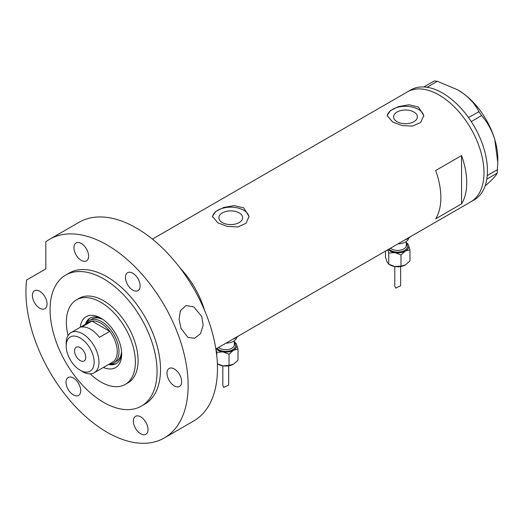 <?xml version="1.0" encoding="UTF-8"?>
<svg xmlns="http://www.w3.org/2000/svg" width="524" height="524" viewBox="0 0 524 524"><rect width="100%" height="100%" fill="white"/><g stroke="black" fill="none" stroke-linecap="round" stroke-linejoin="round"><path stroke-width="0.79" d="M239.154 212.888A11.875 6.858 -0 0 0 226.211 211.401A11.875 6.858 -0 0 0 218.881 217.735A11.875 6.858 -0 0 0 222.359 222.582A11.875 6.858 -0 0 0 235.302 224.069A11.875 6.858 -0 0 0 242.632 217.735A11.875 6.858 -0 0 0 239.154 212.888M413.875 112.012A11.875 6.858 -0 0 0 400.932 110.525A11.875 6.858 -0 0 0 393.603 116.859A11.875 6.858 -0 0 0 397.081 121.706A11.875 6.858 -0 0 0 410.023 123.192A11.875 6.858 -0 0 0 417.353 116.859A11.875 6.858 -0 0 0 413.875 112.012M418.421 106.994L409.028 104.774L398.495 106.575L390.256 110.721L387.177 115.562L392.535 121.941L401.921 125.505L412.46 126.107L420.707 122.452L423.778 115.562L418.421 106.994M423.752 116.269A18.301 10.565 -0 0 0 418.421 109.392A18.301 10.565 -0 0 0 399.059 106.962A18.301 10.565 -0 0 0 387.216 116.132M243.699 207.871L234.307 205.65L223.774 207.445L215.534 211.591L212.456 216.432L217.814 222.818L227.2 226.381L237.739 226.984L245.985 223.322L249.057 216.432L243.699 207.871M249.031 217.146A18.301 10.565 -0 0 0 243.699 210.262A18.301 10.565 -0 0 0 224.338 207.838A18.301 10.565 -0 0 0 212.495 217.008M435.68 218.829L461.559 203.888A63.45 36.634 -120 0 0 461.559 155.569L435.68 170.51A63.45 36.634 60 0 1 435.68 218.829M202.323 305.237L202.801 304.961A63.45 36.634 -120 0 0 180.23 268.196A63.45 36.634 60 0 1 204.589 310.391M439.125 95.04A63.45 36.634 60 0 1 480.58 150.958A63.45 36.634 60 0 1 470.853 201.799A63.45 36.634 -120 0 0 480.593 151.01A63.45 36.634 -120 0 0 407.403 91.897A63.45 36.634 60 0 1 439.125 95.04M461.559 203.888L461.559 155.569M215.868 349.017L474.305 199.808A63.45 36.634 -120 0 0 486.796 179.162A63.45 36.634 -120 0 0 486.986 177.918L487.124 176.765A63.45 36.634 -120 0 0 487.248 175.475A63.45 36.634 -120 0 0 484.045 149.013A63.45 36.634 -120 0 0 471.273 121.594A63.45 36.634 -120 0 0 470.349 120.199L469.491 118.948A63.45 36.634 -120 0 0 468.535 117.586L478.923 111.664L481.576 115.555C487.405 122.21 491.813 130.214 494.794 139.567L497.8 162.564L497.158 173.169C496.431 174.977 493.909 177.918 489.573 181.992L485.1 185.948M497.158 173.169L486.796 179.162M486.835 179.129L486.986 177.918M481.576 115.555L471.273 121.594M471.253 121.516L470.349 120.199M437.324 81.279L427.053 87.285A63.45 36.634 -120 0 0 425.947 87.141L424.951 87.036A63.45 36.634 -120 0 0 423.864 86.964L434.226 80.971L437.324 81.279L457.766 89.859L463.327 93.468C470.408 98.866 475.609 104.938 478.923 111.664M426.995 87.246L425.947 87.141M487.124 176.765L487.274 175.553L497.597 169.593M469.491 118.948L468.594 117.631M424.951 87.036L423.903 86.932M457.95 89.964A56.127 32.409 60 0 1 458.114 90.062A56.127 32.409 60 0 1 463.327 93.468A56.127 32.409 60 0 1 494.794 139.567A56.127 32.409 60 0 1 497.8 158.805L497.8 162.564M468.535 117.586A63.45 36.634 -120 0 0 427.053 87.285M423.864 86.964A63.45 36.634 -120 0 0 410.855 89.905L152.412 239.114M80.231 327.284A29.41 16.978 60 0 1 100.87 318.134L100.87 318.134A29.41 16.978 60 0 1 121.66 354.145A29.41 16.978 60 0 1 103.411 367.442M102.023 318.834A26.233 15.144 -120 0 0 89.997 318.127A26.233 15.144 -120 0 0 85.379 324.317M103.149 319.594A24.405 14.089 -120 0 0 92.119 319.018L89.532 320.511A24.405 14.089 60 0 1 101.728 321.716A24.405 14.089 60 0 1 117.671 343.227A24.405 14.089 60 0 1 113.931 362.778A24.405 14.089 60 0 1 109.509 363.925M90.613 317.806A26.233 15.144 -120 0 0 86.768 323.079M90.18 373.861A48.811 28.178 -120 0 0 100.87 381.996A48.811 28.178 -120 0 0 125.275 384.413A48.811 28.178 -120 0 0 132.755 345.303A48.811 28.178 -120 0 0 100.87 302.289A48.811 28.178 -120 0 0 76.465 299.872A48.811 28.178 -120 0 0 68.055 335.537M202.801 304.961L202.801 306.291M108.566 364.468A26.233 15.144 -120 0 0 116.23 363.564A26.233 15.144 -120 0 0 121.627 352.796M110.328 363.885A26.233 15.144 -120 0 0 116.819 363.197M113.931 362.778L116.525 361.285A24.405 14.089 -120 0 0 121.535 351.44M82.576 371.634L80.159 370.239A19.768 11.41 -120 0 0 94.137 362.169A19.768 11.41 -120 0 0 80.159 337.96A19.768 11.41 -120 0 0 66.181 346.03A19.768 11.41 -120 0 0 80.159 370.239L82.576 371.634A23.187 13.388 60 0 0 94.169 372.78L112.457 362.222A23.187 13.388 -120 0 0 109.752 331.365A23.187 13.388 -120 0 0 100.87 323.21A23.187 13.388 -120 0 0 91.982 321.107A23.187 13.388 -120 0 0 89.277 322.064L70.982 332.622A23.187 13.388 60 0 1 82.576 333.775A23.187 13.388 60 0 1 97.719 354.204A23.187 13.388 60 0 1 94.169 372.78M80.159 347.622A7.932 4.578 -120 0 0 76.196 347.229A7.932 4.578 -120 0 0 74.978 353.582A7.932 4.578 -120 0 0 80.159 360.571A7.932 4.578 -120 0 0 84.128 360.964A7.932 4.578 -120 0 0 85.34 354.61A7.932 4.578 -120 0 0 80.159 347.622M99.403 337.345L109.752 331.365L91.982 321.107L81.626 327.081A23.187 13.388 -120 0 1 90.514 329.19A23.187 13.388 -120 0 1 99.403 337.345M86.329 323.767A24.405 14.089 60 0 1 89.532 320.511M66.181 346.03L66.181 343.24A23.187 13.388 60 0 1 70.982 332.622M201.753 316.509L203.181 325.286L200.561 333.559L194.673 338.275L187.946 337.397L181.049 328.463L179.064 319.385L180.413 310.621L186.099 305.505L193.814 306.966L201.753 316.509M125.275 384.413L127.98 382.848A48.811 28.178 -120 0 0 135.461 343.737A48.811 28.178 -120 0 0 103.575 300.724A48.811 28.178 -120 0 0 79.176 298.307L76.465 299.872M103.575 278.807A75.653 43.675 -120 0 0 65.749 275.061A75.653 43.675 -120 0 0 54.155 335.681A75.653 43.675 -120 0 0 103.575 402.347A75.653 43.675 -120 0 0 141.401 406.093A75.653 43.675 -120 0 0 153.001 345.473A75.653 43.675 -120 0 0 103.575 278.807M141.401 406.093L144.853 404.102A75.653 43.675 -120 0 0 156.453 343.482A75.653 43.675 -120 0 0 107.027 276.816A75.653 43.675 -120 0 0 69.201 273.07L65.749 275.061M107.027 244.931A114.697 66.221 -120 0 0 49.682 239.252A114.697 66.221 -120 0 0 45.811 241.806L45.811 268.923L26.606 280.012A114.697 66.221 -120 0 0 107.027 432.241A114.697 66.221 -120 0 0 164.379 437.92A114.697 66.221 -120 0 0 181.959 346.01A114.697 66.221 -120 0 0 107.027 244.931M164.379 437.92L193.716 420.982A114.697 66.221 -120 0 0 211.296 329.072A114.697 66.221 -120 0 0 136.364 227.999A114.697 66.221 -120 0 0 79.013 222.314L49.682 239.252M39.726 308.197A10.369 5.987 -120 0 0 44.913 308.715A10.369 5.987 -120 0 0 46.505 300.403A10.369 5.987 -120 0 0 39.726 291.259A10.369 5.987 -120 0 0 34.545 290.748A10.369 5.987 -120 0 0 32.953 299.06A10.369 5.987 -120 0 0 39.726 308.197M81.272 260.389A10.369 5.987 -120 0 0 86.46 260.9A10.369 5.987 -120 0 0 88.052 252.594A10.369 5.987 -120 0 0 81.272 243.45A10.369 5.987 -120 0 0 76.091 242.939A10.369 5.987 -120 0 0 74.5 251.251A10.369 5.987 -120 0 0 81.272 260.389M132.782 290.126A10.369 5.987 -120 0 0 137.969 290.643A10.369 5.987 -120 0 0 139.561 282.331A10.369 5.987 -120 0 0 132.782 273.187A10.369 5.987 -120 0 0 127.601 272.677A10.369 5.987 -120 0 0 126.009 280.988A10.369 5.987 -120 0 0 132.782 290.126M174.328 385.906A10.369 5.987 -120 0 0 179.516 386.424A10.369 5.987 -120 0 0 181.108 378.112A10.369 5.987 -120 0 0 174.328 368.975A10.369 5.987 -120 0 0 169.141 368.457A10.369 5.987 -120 0 0 167.556 376.769A10.369 5.987 -120 0 0 174.328 385.906M140.681 433.78A10.369 5.987 -120 0 0 145.862 434.298A10.369 5.987 -120 0 0 147.454 425.986A10.369 5.987 -120 0 0 140.681 416.842A10.369 5.987 -120 0 0 135.493 416.331A10.369 5.987 -120 0 0 133.902 424.643A10.369 5.987 -120 0 0 140.681 433.78M73.38 394.926A10.369 5.987 -120 0 0 78.567 395.443A10.369 5.987 -120 0 0 80.152 387.131A10.369 5.987 -120 0 0 73.38 377.987A10.369 5.987 -120 0 0 68.192 377.476A10.369 5.987 -120 0 0 66.6 385.788A10.369 5.987 -120 0 0 73.38 394.926M394.782 266.539L394.782 285.993L395.64 288.128L400.644 285.757L400.644 266.539M387.76 249.771L388.749 253.046L394.873 252.607A10.984 6.34 180 0 1 389.948 250.963A10.984 6.34 180 0 1 388.12 249.568M408.635 238.158A10.984 6.34 180 0 1 398.017 243.85M410.515 236.638A14.646 8.456 180 0 1 404.823 239.92M406.257 242.494A10.984 6.34 180 0 1 408.32 244.839A10.984 6.34 180 0 1 405.478 250.963L409.964 249.765L408.32 244.839L406.257 242.448M394.873 252.607A10.984 6.34 0 0 0 405.478 250.963L400.998 254.939L394.873 252.607M409.964 249.765L409.964 260.939L405.478 264.908A10.984 6.34 180 0 1 394.873 266.552A10.984 6.34 180 0 1 389.509 264.64M405.478 264.908L400.998 266.113L394.873 266.552L388.749 264.22L387.105 262.072L385.461 257.146L385.461 251.101M388.749 264.22L388.749 253.046M400.998 266.113L400.998 254.939M222.824 365.817L222.824 385.271L223.683 387.406L228.68 385.035L228.68 365.817M215.934 349.429L216.785 352.325L222.91 351.886A10.984 6.34 180 0 1 217.991 350.242A10.984 6.34 180 0 1 216.157 348.846M236.678 337.443A10.984 6.34 180 0 1 226.06 343.128M238.551 335.917A14.646 8.456 180 0 1 232.866 339.198M234.293 341.772A10.984 6.34 180 0 1 236.363 344.117A10.984 6.34 180 0 1 233.521 350.242L238.001 349.043L236.363 344.117L234.293 341.727M222.91 351.886A10.984 6.34 0 0 0 233.521 350.242L229.034 354.217L222.91 351.886M238.001 349.043L238.001 360.217L233.521 364.193A10.984 6.34 180 0 1 222.91 365.831A10.984 6.34 180 0 1 217.545 363.925M233.521 364.193L229.034 365.392L222.91 365.831L217.375 363.826M216.785 355.947L216.785 352.325M229.034 365.392L229.034 354.217M390.544 248.166A8.541 4.932 0 0 0 391.67 248.972A8.541 4.932 0 0 0 400.984 250.04A8.541 4.932 0 0 0 406.257 245.481L406.257 241.499M406.257 243.752A9.76 5.633 180 0 1 403.585 250.983A9.76 5.633 180 0 1 390.812 250.465A9.76 5.633 180 0 1 389.024 249.044M218.587 347.445A8.541 4.932 0 0 0 219.713 348.25A8.541 4.932 0 0 0 229.021 349.318A8.541 4.932 0 0 0 234.293 344.766L234.293 340.777M234.293 343.03A9.76 5.633 180 0 1 231.621 350.261A9.76 5.633 180 0 1 218.849 349.744A9.76 5.633 180 0 1 217.06 348.322M458.114 90.062L457.766 89.859"/></g></svg>
